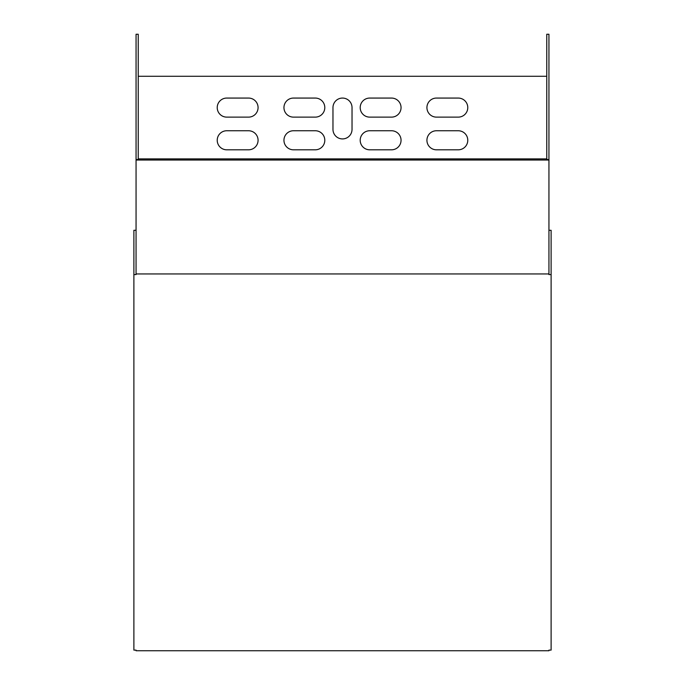 <?xml version="1.0" encoding="UTF-8"?>
<svg xmlns="http://www.w3.org/2000/svg" width="685" height="685" viewBox="0 0 685 685"><rect width="100%" height="100%" fill="white"/><g stroke="black" fill="none" stroke-linecap="round" stroke-linejoin="round"><path stroke-width="1.03" d="M136.058 650.75L136.058 650.108L133.883 650.108L133.883 274.582L136.058 274.582L136.058 273.949L548.942 273.949L548.942 274.582L551.117 274.582L551.117 650.108L548.942 650.108L548.942 650.75L136.058 650.75M551.117 274.582L551.117 230.297L548.942 230.297M138.242 160.025L138.242 34.25L136.058 34.25L136.058 160.025L548.942 160.025L548.942 273.949M136.058 160.025L136.058 273.949M136.058 230.297L133.883 230.297L133.883 274.582M548.942 159.528L548.942 34.25L546.758 34.25L546.758 159.528L548.942 159.528L548.942 160.025M546.758 160.025L546.758 159.528M352.03 129.388A9.53 9.53 0 0 1 342.5 138.918A9.53 9.53 0 0 1 332.97 129.388L332.97 107.596A9.53 9.53 0 0 1 342.5 98.066A9.53 9.53 0 0 1 352.03 107.596L352.03 129.388M315.263 149.809L293.48 149.809A9.53 9.53 0 0 1 283.95 140.279A9.53 9.53 0 0 1 293.48 130.749L315.263 130.749A9.53 9.53 0 0 1 324.801 140.279A9.53 9.53 0 0 1 315.263 149.809M391.52 149.809L369.737 149.809A9.53 9.53 0 0 1 360.199 140.279A9.53 9.53 0 0 1 369.737 130.749L391.52 130.749A9.53 9.53 0 0 1 401.05 140.279A9.53 9.53 0 0 1 391.52 149.809M248.544 149.809L226.752 149.809A9.53 9.53 0 0 1 217.222 140.279A9.53 9.53 0 0 1 226.752 130.749L248.544 130.749A9.53 9.53 0 0 1 258.074 140.279A9.53 9.53 0 0 1 248.544 149.809M458.248 149.809L436.456 149.809A9.53 9.53 0 0 1 426.926 140.279A9.53 9.53 0 0 1 436.456 130.749L458.248 130.749A9.53 9.53 0 0 1 467.778 140.279A9.53 9.53 0 0 1 458.248 149.809M391.52 117.126L369.737 117.126A9.53 9.53 0 0 1 360.199 107.596A9.53 9.53 0 0 1 369.737 98.066L391.52 98.066A9.53 9.53 0 0 1 401.05 107.596A9.53 9.53 0 0 1 391.52 117.126M315.263 117.126L293.48 117.126A9.53 9.53 0 0 1 283.95 107.596A9.53 9.53 0 0 1 293.48 98.066L315.263 98.066A9.53 9.53 0 0 1 324.801 107.596A9.53 9.53 0 0 1 315.263 117.126M458.248 117.126L436.456 117.126A9.53 9.53 0 0 1 426.926 107.596A9.53 9.53 0 0 1 436.456 98.066L458.248 98.066A9.53 9.53 0 0 1 467.778 107.596A9.53 9.53 0 0 1 458.248 117.126M248.544 117.126L226.752 117.126A9.53 9.53 0 0 1 217.222 107.596A9.53 9.53 0 0 1 226.752 98.066L248.544 98.066A9.53 9.53 0 0 1 258.074 107.596A9.53 9.53 0 0 1 248.544 117.126M138.242 76.275L546.758 76.275M546.758 158.886L138.242 158.886M138.242 159.528L136.058 159.528"/></g></svg>
